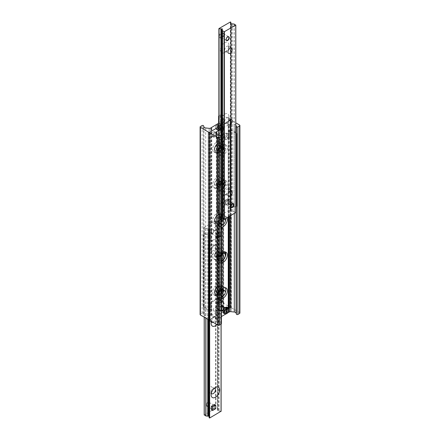 <?xml version="1.0" encoding="UTF-8"?>
<svg xmlns="http://www.w3.org/2000/svg" width="440" height="440" viewBox="0 0 440 440"><rect width="100%" height="100%" fill="white"/><g stroke="black" fill="none" stroke-linecap="round" stroke-linejoin="round"><path stroke-width="0.33" stroke-dasharray="2.2 1.65" d="M219.225 308.875A2.189 1.265 -60 0 1 220.181 306.669A2.189 1.265 -60 0 1 221.87 306.086A2.189 1.265 -60 0 1 221.87 308.611A2.189 1.265 -60 0 1 219.681 309.875A2.189 1.265 -60 0 1 219.225 308.875A2.189 1.265 -60 0 1 220.181 306.669A2.189 1.265 -60 0 1 221.87 306.086A2.189 1.265 -60 0 1 221.87 308.611A2.189 1.265 -60 0 1 219.681 309.875A2.189 1.265 -60 0 1 219.225 308.875M216.134 307.087A2.189 1.265 120 0 0 216.585 308.088A2.189 1.265 120 0 0 218.774 306.823A2.189 1.265 120 0 0 218.774 304.298A2.189 1.265 120 0 0 217.085 304.887A2.189 1.265 120 0 0 216.134 307.087M223.867 136.488A2.189 1.265 -60 0 1 224.823 134.283A2.189 1.265 -60 0 1 226.507 133.7A2.189 1.265 -60 0 1 226.507 136.224A2.189 1.265 -60 0 1 224.323 137.489A2.189 1.265 -60 0 1 223.867 136.488A2.189 1.265 -60 0 1 224.823 134.283A2.189 1.265 -60 0 1 226.507 133.7A2.189 1.265 -60 0 1 226.507 136.224A2.189 1.265 -60 0 1 224.323 137.489A2.189 1.265 -60 0 1 223.867 136.488M220.776 134.701A2.189 1.265 120 0 0 221.227 135.702A2.189 1.265 120 0 0 223.416 134.437A2.189 1.265 120 0 0 223.416 131.912A2.189 1.265 120 0 0 221.727 132.495A2.189 1.265 120 0 0 220.776 134.701M219.016 130.801A1.892 1.095 120 0 0 218.625 129.932A1.892 1.095 120 0 0 216.733 131.026A1.892 1.095 120 0 0 216.733 133.21A1.892 1.095 120 0 0 218.191 132.704A1.892 1.095 120 0 0 219.016 130.801M222.112 132.589A1.892 1.095 -60 0 1 221.287 134.492A1.892 1.095 -60 0 1 219.83 134.998A1.892 1.095 -60 0 1 219.434 134.134A1.892 1.095 -60 0 1 220.264 132.226A1.892 1.095 -60 0 1 221.722 131.72A1.892 1.095 -60 0 1 222.112 132.589M223.657 307.654A1.892 1.095 120 0 0 223.267 306.79A1.892 1.095 120 0 0 221.375 307.879A1.892 1.095 120 0 0 221.375 310.068A1.892 1.095 120 0 0 222.833 309.557A1.892 1.095 120 0 0 223.657 307.654M226.754 309.441A1.892 1.095 -60 0 1 225.929 311.344A1.892 1.095 -60 0 1 224.472 311.85A1.892 1.095 -60 0 1 224.076 310.986A1.892 1.095 -60 0 1 224.901 309.084A1.892 1.095 -60 0 1 226.358 308.572A1.892 1.095 -60 0 1 226.754 309.441M217.294 151.894A6.017 3.476 120 0 0 218.537 154.649A6.017 3.476 120 0 0 224.554 151.173A6.017 3.476 120 0 0 224.554 144.227A6.017 3.476 120 0 0 219.918 145.838A6.017 3.476 120 0 0 217.294 151.894M223.52 148.297A2.789 1.612 120 0 0 222.943 147.021A2.789 1.612 120 0 0 220.154 148.632A2.789 1.612 120 0 0 220.154 151.855A2.789 1.612 120 0 0 222.305 151.107A2.789 1.612 120 0 0 223.52 148.297M218.84 152.785A6.017 3.476 -60 0 1 221.469 146.735A6.017 3.476 -60 0 1 226.1 145.118A6.017 3.476 -60 0 1 226.105 152.07A6.017 3.476 -60 0 1 220.088 155.54A6.017 3.476 -60 0 1 218.84 152.785M221.975 147.406A2.789 1.612 120 0 0 221.397 146.13A2.789 1.612 120 0 0 218.603 147.741A2.789 1.612 120 0 0 218.603 150.959A2.789 1.612 120 0 0 220.754 150.211A2.789 1.612 120 0 0 221.975 147.406M217.294 187.622A6.017 3.476 120 0 0 218.537 190.377A6.017 3.476 120 0 0 224.554 186.901A6.017 3.476 120 0 0 224.554 179.955A6.017 3.476 120 0 0 219.918 181.566A6.017 3.476 120 0 0 217.294 187.622M223.52 184.024A2.789 1.612 120 0 0 222.943 182.749A2.789 1.612 120 0 0 220.154 184.36A2.789 1.612 120 0 0 220.154 187.583A2.789 1.612 120 0 0 222.305 186.835A2.789 1.612 120 0 0 223.52 184.024M218.84 188.513A6.017 3.476 -60 0 1 221.469 182.463A6.017 3.476 -60 0 1 226.1 180.846A6.017 3.476 -60 0 1 226.105 187.798A6.017 3.476 -60 0 1 220.088 191.268A6.017 3.476 -60 0 1 218.84 188.513M221.975 183.134A2.789 1.612 120 0 0 221.397 181.858A2.789 1.612 120 0 0 218.603 183.469A2.789 1.612 120 0 0 218.603 186.687A2.789 1.612 120 0 0 220.754 185.939A2.789 1.612 120 0 0 221.975 183.134M225.803 218.438A6.017 3.476 120 0 0 224.554 215.683A6.017 3.476 120 0 0 219.918 217.294A6.017 3.476 120 0 0 217.294 223.35A6.017 3.476 120 0 0 218.537 226.105A6.017 3.476 120 0 0 221.392 225.891M223.471 224.164A6.017 3.476 120 0 0 225.341 220.924M223.52 219.753A2.789 1.612 120 0 0 222.943 218.477A2.789 1.612 120 0 0 220.154 220.088A2.789 1.612 120 0 0 220.154 223.311A2.789 1.612 120 0 0 222.305 222.563A2.789 1.612 120 0 0 223.52 219.753M221.392 227.271A6.017 3.476 -60 0 1 220.088 226.996A6.017 3.476 -60 0 1 218.84 224.24A6.017 3.476 -60 0 1 221.392 218.268M222.206 217.492A6.017 3.476 -60 0 1 226.1 216.573A6.017 3.476 -60 0 1 227.056 217.712M221.975 218.862A2.789 1.612 120 0 0 221.397 217.586A2.789 1.612 120 0 0 218.603 219.197A2.789 1.612 120 0 0 218.603 222.415A2.789 1.612 120 0 0 220.754 221.667A2.789 1.612 120 0 0 221.975 218.862M225.225 252.032A6.017 3.476 120 0 0 224.554 251.411A6.017 3.476 120 0 0 219.918 253.022A6.017 3.476 120 0 0 217.294 259.078A6.017 3.476 120 0 0 218.537 261.833A6.017 3.476 120 0 0 221.392 261.619M223.135 260.26A6.017 3.476 120 0 0 225.495 256.179M223.52 255.481A2.789 1.612 120 0 0 222.943 254.205A2.789 1.612 120 0 0 220.154 255.816A2.789 1.612 120 0 0 220.154 259.039A2.789 1.612 120 0 0 222.305 258.291A2.789 1.612 120 0 0 223.52 255.481M221.392 262.999A6.017 3.476 -60 0 1 220.088 262.724A6.017 3.476 -60 0 1 218.84 259.969A6.017 3.476 -60 0 1 221.392 253.996M221.975 254.59A2.789 1.612 120 0 0 221.397 253.314A2.789 1.612 120 0 0 218.603 254.925A2.789 1.612 120 0 0 218.603 258.143A2.789 1.612 120 0 0 220.754 257.395A2.789 1.612 120 0 0 221.975 254.59M225.225 287.76A6.017 3.476 120 0 0 224.554 287.139A6.017 3.476 120 0 0 219.918 288.75A6.017 3.476 120 0 0 217.294 294.805A6.017 3.476 120 0 0 218.537 297.561A6.017 3.476 120 0 0 221.392 297.347M223.471 295.62A6.017 3.476 120 0 0 225.341 292.38M223.52 291.209A2.789 1.612 120 0 0 222.943 289.933A2.789 1.612 120 0 0 220.154 291.544A2.789 1.612 120 0 0 220.154 294.767A2.789 1.612 120 0 0 222.305 294.019A2.789 1.612 120 0 0 223.52 291.209M221.392 298.727A6.017 3.476 -60 0 1 220.088 298.452A6.017 3.476 -60 0 1 218.84 295.697A6.017 3.476 -60 0 1 221.392 289.724M221.975 290.318A2.789 1.612 120 0 0 221.397 289.041A2.789 1.612 120 0 0 218.603 290.653A2.789 1.612 120 0 0 218.603 293.87A2.789 1.612 120 0 0 220.754 293.123A2.789 1.612 120 0 0 221.975 290.318M218.889 115.868L220.539 114.917A1.095 0.632 180 0 1 222.09 114.917L230.054 119.515A1.095 0.632 180 0 1 230.379 119.961A1.095 0.632 180 0 1 230.054 120.406L218.889 126.852L230.054 120.406A1.095 0.632 180 0 1 231.605 120.406L235.807 122.837M239.888 313.027A1.095 0.632 0 0 0 239.569 312.582L231.605 307.978A1.095 0.632 0 0 0 230.054 307.978L209.946 319.594A1.095 0.632 0 0 0 209.622 320.04M235.807 125.065A2.189 1.265 0 0 0 234.295 124.46L230.83 124.108A1.639 0.946 0 0 0 229.389 124.366L218.889 130.427M221.392 323.757A0.875 0.506 0 0 0 220.671 323.263L218.73 323.065A2.189 1.265 180 0 1 216.959 322.036L216.348 320.04A1.639 0.946 180 0 1 216.321 319.875A1.639 0.946 180 0 1 216.805 319.204L221.392 316.553M225.731 314.05L226.341 313.698M226.99 313.324L227.777 312.868M220.776 300.834A2.189 1.265 120 0 0 220.319 299.833A2.189 1.265 120 0 0 218.13 301.098A2.189 1.265 120 0 0 218.13 303.622A2.189 1.265 120 0 0 219.819 303.039A2.189 1.265 120 0 0 220.776 300.834M223.867 302.621A2.189 1.265 -60 0 1 222.915 304.821A2.189 1.265 -60 0 1 221.227 305.409A2.189 1.265 -60 0 1 221.227 302.885A2.189 1.265 -60 0 1 223.416 301.62A2.189 1.265 -60 0 1 223.867 302.621M216.134 133.804A2.189 1.265 120 0 0 215.677 132.803A2.189 1.265 120 0 0 213.494 134.068A2.189 1.265 120 0 0 213.494 136.593A2.189 1.265 120 0 0 215.177 136.01A2.189 1.265 120 0 0 216.134 133.804M219.225 135.592A2.189 1.265 -60 0 1 218.273 137.797A2.189 1.265 -60 0 1 216.585 138.38A2.189 1.265 -60 0 1 216.585 135.856A2.189 1.265 -60 0 1 218.774 134.591A2.189 1.265 -60 0 1 219.225 135.592M220.985 129.668A1.892 1.095 -60 0 1 221.81 127.76A1.892 1.095 -60 0 1 223.267 127.254A1.892 1.095 -60 0 1 223.267 129.437A1.892 1.095 -60 0 1 221.375 130.532A1.892 1.095 -60 0 1 220.985 129.668M217.888 127.881A1.892 1.095 120 0 0 218.279 128.744A1.892 1.095 120 0 0 219.736 128.238A1.892 1.095 120 0 0 220.566 126.335A1.892 1.095 120 0 0 220.171 125.472A1.892 1.095 120 0 0 218.713 125.978A1.892 1.095 120 0 0 217.888 127.881M216.343 311.877A1.892 1.095 -60 0 1 217.168 309.975A1.892 1.095 -60 0 1 218.625 309.469A1.892 1.095 -60 0 1 218.625 311.652A1.892 1.095 -60 0 1 216.733 312.747A1.892 1.095 -60 0 1 216.343 311.877M213.246 310.09A1.892 1.095 120 0 0 213.642 310.959A1.892 1.095 120 0 0 215.1 310.453A1.892 1.095 120 0 0 215.924 308.55A1.892 1.095 120 0 0 215.529 307.681A1.892 1.095 120 0 0 214.071 308.187A1.892 1.095 120 0 0 213.246 310.09M222.706 145.195A6.017 3.476 -60 0 1 220.083 151.25A6.017 3.476 -60 0 1 215.446 152.862A6.017 3.476 -60 0 1 215.446 145.915A6.017 3.476 -60 0 1 221.463 142.439A6.017 3.476 -60 0 1 222.706 145.195M216.48 148.791A2.789 1.612 -60 0 1 217.696 145.981A2.789 1.612 -60 0 1 219.846 145.233A2.789 1.612 -60 0 1 219.846 148.456A2.789 1.612 -60 0 1 217.058 150.068A2.789 1.612 -60 0 1 216.48 148.791M221.161 144.304A6.017 3.476 120 0 0 219.912 141.548A6.017 3.476 120 0 0 213.895 145.019A6.017 3.476 120 0 0 213.901 151.971A6.017 3.476 120 0 0 218.532 150.354A6.017 3.476 120 0 0 221.161 144.304M218.026 149.683A2.789 1.612 -60 0 1 219.247 146.878A2.789 1.612 -60 0 1 221.397 146.13A2.789 1.612 -60 0 1 221.397 149.347A2.789 1.612 -60 0 1 218.603 150.959A2.789 1.612 -60 0 1 218.026 149.683M222.706 180.923A6.017 3.476 -60 0 1 220.083 186.978A6.017 3.476 -60 0 1 215.446 188.59A6.017 3.476 -60 0 1 215.446 181.643A6.017 3.476 -60 0 1 221.463 178.167A6.017 3.476 -60 0 1 222.706 180.923M216.48 184.52A2.789 1.612 -60 0 1 217.696 181.709A2.789 1.612 -60 0 1 219.846 180.961A2.789 1.612 -60 0 1 219.846 184.184A2.789 1.612 -60 0 1 217.058 185.796A2.789 1.612 -60 0 1 216.48 184.52M221.161 180.031A6.017 3.476 120 0 0 219.912 177.276A6.017 3.476 120 0 0 213.895 180.747A6.017 3.476 120 0 0 213.901 187.698A6.017 3.476 120 0 0 218.532 186.082A6.017 3.476 120 0 0 221.161 180.031M218.026 185.411A2.789 1.612 -60 0 1 219.247 182.606A2.789 1.612 -60 0 1 221.397 181.858A2.789 1.612 -60 0 1 221.397 185.075A2.789 1.612 -60 0 1 218.603 186.687A2.789 1.612 -60 0 1 218.026 185.411M222.706 216.651A6.017 3.476 -60 0 1 220.083 222.706A6.017 3.476 -60 0 1 215.446 224.318A6.017 3.476 -60 0 1 215.446 217.371A6.017 3.476 -60 0 1 221.463 213.895A6.017 3.476 -60 0 1 222.706 216.651M216.48 220.248A2.789 1.612 -60 0 1 217.696 217.437A2.789 1.612 -60 0 1 219.846 216.689A2.789 1.612 -60 0 1 219.846 219.912A2.789 1.612 -60 0 1 217.058 221.524A2.789 1.612 -60 0 1 216.48 220.248M221.161 215.76A6.017 3.476 120 0 0 219.912 213.004A6.017 3.476 120 0 0 213.895 216.475A6.017 3.476 120 0 0 213.901 223.427A6.017 3.476 120 0 0 218.532 221.81A6.017 3.476 120 0 0 221.161 215.76M218.026 221.139A2.789 1.612 -60 0 1 219.247 218.334A2.789 1.612 -60 0 1 221.397 217.586A2.789 1.612 -60 0 1 221.397 220.803A2.789 1.612 -60 0 1 218.603 222.415A2.789 1.612 -60 0 1 218.026 221.139M222.706 252.379A6.017 3.476 -60 0 1 220.083 258.434A6.017 3.476 -60 0 1 215.446 260.046A6.017 3.476 -60 0 1 215.446 253.099A6.017 3.476 -60 0 1 221.463 249.623A6.017 3.476 -60 0 1 222.706 252.379M216.48 255.976A2.789 1.612 -60 0 1 217.696 253.165A2.789 1.612 -60 0 1 219.846 252.417A2.789 1.612 -60 0 1 219.846 255.64A2.789 1.612 -60 0 1 217.058 257.252A2.789 1.612 -60 0 1 216.48 255.976M221.161 251.488A6.017 3.476 120 0 0 219.912 248.732A6.017 3.476 120 0 0 213.895 252.203A6.017 3.476 120 0 0 213.901 259.155A6.017 3.476 120 0 0 218.532 257.538A6.017 3.476 120 0 0 221.161 251.488M218.026 256.867A2.789 1.612 -60 0 1 219.247 254.062A2.789 1.612 -60 0 1 221.397 253.314A2.789 1.612 -60 0 1 221.397 256.531A2.789 1.612 -60 0 1 218.603 258.143A2.789 1.612 -60 0 1 218.026 256.867M222.706 288.107A6.017 3.476 -60 0 1 220.083 294.162A6.017 3.476 -60 0 1 215.446 295.774A6.017 3.476 -60 0 1 215.446 288.827A6.017 3.476 -60 0 1 221.463 285.351A6.017 3.476 -60 0 1 222.706 288.107M216.48 291.704A2.789 1.612 -60 0 1 217.696 288.893A2.789 1.612 -60 0 1 219.846 288.145A2.789 1.612 -60 0 1 219.846 291.368A2.789 1.612 -60 0 1 217.058 292.98A2.789 1.612 -60 0 1 216.48 291.704M221.161 287.216A6.017 3.476 120 0 0 219.912 284.46A6.017 3.476 120 0 0 213.895 287.93A6.017 3.476 120 0 0 213.901 294.882A6.017 3.476 120 0 0 218.532 293.266A6.017 3.476 120 0 0 221.161 287.216M218.026 292.595A2.789 1.612 -60 0 1 219.247 289.79A2.789 1.612 -60 0 1 221.397 289.041A2.789 1.612 -60 0 1 221.397 292.259A2.789 1.612 -60 0 1 218.603 293.87A2.789 1.612 -60 0 1 218.026 292.595M209.622 319.721A1.095 0.632 0 0 0 209.946 319.594L230.054 307.978A1.095 0.632 0 0 0 230.379 307.533A1.095 0.632 0 0 0 230.054 307.087L222.09 302.489A1.095 0.632 0 0 0 220.539 302.489L218.862 303.457A0.875 0.506 0 0 0 218.609 303.815A0.875 0.506 0 0 0 219.329 304.31L221.271 304.507A2.189 1.265 180 0 1 223.042 305.536L223.652 307.533A1.639 0.946 180 0 1 223.68 307.698A1.639 0.946 180 0 1 223.196 308.368L210.612 315.634A1.639 0.946 180 0 1 209.171 315.893L205.706 315.541A2.189 1.265 180 0 1 203.929 314.518L203.588 313.401A0.875 0.506 0 0 0 202.989 313.005A0.875 0.506 0 0 0 202.109 313.132L200.431 314.1A1.095 0.632 0 0 0 200.112 314.545M218.873 123.288A3.399 1.964 -60 0 1 219.566 123.387L218.889 123.272L223.196 120.797A1.639 0.946 0 0 0 223.68 120.126A1.639 0.946 0 0 0 223.652 119.961L223.042 117.964A2.189 1.265 0 0 0 221.271 116.936L219.329 116.738A0.875 0.506 180 0 1 218.889 116.617M211.134 394.829L211.134 392.37A3.009 1.738 120 0 0 211.321 393.272M214.137 388.399A3.009 1.738 120 0 0 213.257 388.685A3.009 1.738 120 0 0 211.134 392.37M207.845 390.473A3.009 1.738 120 0 0 208.466 391.853A3.009 1.738 120 0 0 211.475 390.115A3.009 1.738 120 0 0 211.475 386.639A3.009 1.738 120 0 0 209.16 387.448A3.009 1.738 120 0 0 207.845 390.473M211.442 321.349A6.017 3.476 -60 0 1 215.386 316.002A6.017 3.476 -60 0 1 219.566 317.565A6.017 3.476 -60 0 1 216.981 324.55M211.134 323.373L211.134 320.914A3.009 1.738 120 0 0 211.321 321.816M213.026 322.262A3.009 1.738 120 0 0 215.177 319.644A3.009 1.738 120 0 0 214.764 317.081A3.009 1.738 120 0 0 213.257 317.229A3.009 1.738 120 0 0 211.134 320.914M207.845 319.017A3.009 1.738 120 0 0 208.466 320.397A3.009 1.738 120 0 0 211.475 318.659A3.009 1.738 120 0 0 211.475 315.183A3.009 1.738 120 0 0 209.16 315.992A3.009 1.738 120 0 0 207.845 319.017M211.134 251.917A6.017 3.476 -60 0 1 215.386 244.547A6.017 3.476 -60 0 1 219.643 247.005A6.017 3.476 -60 0 1 215.386 254.37A6.017 3.476 -60 0 1 211.134 251.917L211.134 249.458A3.009 1.738 120 0 0 211.756 250.839A3.009 1.738 120 0 0 214.764 249.101A3.009 1.738 120 0 0 214.764 245.625A3.009 1.738 120 0 0 213.257 245.773A3.009 1.738 120 0 0 211.134 249.458M207.845 247.561A3.009 1.738 120 0 0 208.466 248.941A3.009 1.738 120 0 0 211.475 247.203A3.009 1.738 120 0 0 211.475 243.727A3.009 1.738 120 0 0 209.16 244.536A3.009 1.738 120 0 0 207.845 247.561M219.263 233.822A2.189 1.265 -60 0 1 218.312 236.022A2.189 1.265 -60 0 1 216.623 236.61A2.189 1.265 -60 0 1 216.623 234.086A2.189 1.265 -60 0 1 218.812 232.821A2.189 1.265 -60 0 1 219.263 233.822M213.851 230.698A2.189 1.265 120 0 0 213.395 229.697A2.189 1.265 120 0 0 211.712 230.28A2.189 1.265 120 0 0 210.755 232.485A2.189 1.265 120 0 0 211.211 233.486A2.189 1.265 120 0 0 212.894 232.898A2.189 1.265 120 0 0 213.851 230.698M208.681 402.127L214.093 405.251A2.189 1.265 -60 0 1 214.544 406.252A2.189 1.265 -60 0 1 213.593 408.458A2.189 1.265 -60 0 1 211.904 409.041L206.492 405.917A2.189 1.265 120 0 0 208.175 405.328A2.189 1.265 120 0 0 209.132 403.128A2.189 1.265 120 0 0 208.681 402.127A2.189 1.265 120 0 0 206.993 402.716A2.189 1.265 120 0 0 206.036 404.916A2.189 1.265 120 0 0 206.492 405.917M221.045 411.257L219.093 411.037A0.764 0.44 0 0 0 218.482 411.125A0.544 0.314 180 0 1 217.718 410.68A0.764 0.44 0 0 0 217.882 410.405A0.764 0.44 0 0 0 217.872 410.327L217.487 409.2L215.628 408.309L204.259 414.876L204.259 227.304L215.628 220.737L217.487 221.628L217.872 222.756A0.764 0.44 180 0 1 217.882 222.833A0.764 0.44 180 0 1 217.718 223.108A0.544 0.314 0 0 0 218.482 223.553A0.764 0.44 180 0 1 219.093 223.465L221.045 223.861L209.671 230.428L209.303 230.362L208.978 229.301A0.764 0.44 180 0 1 208.967 229.224A0.764 0.44 180 0 1 209.132 228.948A0.544 0.314 0 0 0 208.368 228.509A0.764 0.44 180 0 1 207.757 228.597L205.805 228.377L204.259 227.304M208.967 416.048A0.544 0.314 180 0 1 209.132 416.521A0.764 0.44 0 0 0 208.978 416.719M220.413 50.05A6.017 3.476 120 0 0 224.67 52.509A6.017 3.476 120 0 0 228.921 45.139A6.017 3.476 120 0 0 224.67 42.686A6.017 3.476 120 0 0 220.413 50.05M224.67 50.05A3.009 1.738 -60 0 1 225.984 47.025A3.009 1.738 -60 0 1 228.299 46.217A3.009 1.738 -60 0 1 228.921 47.597A3.009 1.738 -60 0 1 226.798 51.282A3.009 1.738 -60 0 1 225.291 51.431A3.009 1.738 -60 0 1 224.67 50.05M220.413 121.506A6.017 3.476 120 0 0 224.67 123.965A6.017 3.476 120 0 0 228.921 116.595A6.017 3.476 120 0 0 224.67 114.142A6.017 3.476 120 0 0 220.413 121.506M224.67 121.506A3.009 1.738 -60 0 1 225.984 118.481A3.009 1.738 -60 0 1 228.299 117.672A3.009 1.738 -60 0 1 228.921 119.053A3.009 1.738 -60 0 1 226.798 122.738A3.009 1.738 -60 0 1 225.291 122.887A3.009 1.738 -60 0 1 224.67 121.506M220.413 192.962A6.017 3.476 120 0 0 224.67 195.421A6.017 3.476 120 0 0 228.921 188.051A6.017 3.476 120 0 0 224.67 185.597A6.017 3.476 120 0 0 220.413 192.962M224.67 192.962A3.009 1.738 -60 0 1 225.984 189.937A3.009 1.738 -60 0 1 228.299 189.129A3.009 1.738 -60 0 1 228.921 190.509A3.009 1.738 -60 0 1 226.798 194.194A3.009 1.738 -60 0 1 225.291 194.343A3.009 1.738 -60 0 1 224.67 192.962M228.547 201.669A2.189 1.265 120 0 0 228.096 200.668A2.189 1.265 120 0 0 225.907 201.927A2.189 1.265 120 0 0 225.907 204.457A2.189 1.265 120 0 0 227.59 203.869A2.189 1.265 120 0 0 228.547 201.669M223.828 34.683A2.189 1.265 120 0 0 223.377 33.682A2.189 1.265 120 0 0 221.188 34.947A2.189 1.265 120 0 0 221.188 37.471A2.189 1.265 120 0 0 222.877 36.883A2.189 1.265 120 0 0 223.828 34.683M235.741 24.948L235.741 212.52L234.196 211.624L232.243 211.404A0.764 0.44 0 0 0 231.632 211.492A0.544 0.314 180 0 1 230.868 211.052A0.764 0.44 0 0 0 231.033 210.777A0.764 0.44 0 0 0 231.022 210.7L230.698 209.638L230.329 209.572L218.955 216.139L220.907 216.535A0.764 0.44 0 0 0 221.392 216.497M222.118 216.42A0.544 0.314 180 0 1 222.282 216.893A0.764 0.44 0 0 0 222.129 217.091M211.299 308.495L210.678 309.568L210.062 309.21L210.678 308.138L211.299 308.495L211.299 303.848A1.639 0.946 -60 0 1 212.46 301.84L220.193 297.374A1.639 0.946 -60 0 1 221.012 297.291A1.639 0.946 -60 0 1 221.353 298.045L221.353 302.687L222.228 302.132L222.228 227.992L220.737 229.625L221.353 229.983L221.975 228.91L221.353 228.553M220.737 302.33L221.353 302.687L220.737 302.33L220.737 297.688A1.639 0.946 120 0 0 220.396 296.934A1.639 0.946 120 0 0 219.577 297.017L211.838 301.483A1.639 0.946 120 0 0 210.678 303.49L210.678 308.138M204.529 307.131L203.913 307.489L203.291 306.416L203.913 306.059L204.529 307.131L208.94 309.678L210.062 309.21M210.062 235.07L210.678 235.428L210.062 235.07L208.94 235.543L208.94 309.678M203.913 306.059L203.913 233.354L208.318 235.901A1.095 0.632 0 0 0 209.869 235.901L210.678 235.428L211.299 235.785L210.678 235.428L210.678 240.075A1.639 0.946 120 0 0 211.019 240.829A1.639 0.946 120 0 0 211.838 240.746L219.577 236.28A1.639 0.946 120 0 0 220.737 234.267L220.737 229.625M221.353 302.687L221.975 303.045L221.353 302.687M217.14 225.715L218.378 225L217.14 225.715L217.14 298.425L217.756 298.067L218.378 299.139L217.756 299.497L222.228 302.132M218.378 299.139L222.783 301.68A1.095 0.632 180 0 1 223.108 302.132A1.095 0.632 180 0 1 222.783 302.577L221.975 303.045M221.353 229.983L221.353 234.625A1.639 0.946 -60 0 1 220.193 236.638L212.46 241.104A1.639 0.946 -60 0 1 211.64 241.181A1.639 0.946 -60 0 1 211.299 240.433L211.299 235.785M221.975 228.91L222.783 228.443A1.095 0.632 0 0 0 223.108 227.992A1.095 0.632 0 0 0 222.783 227.546L218.378 225M217.756 298.067L217.756 225.357L222.228 227.992M217.756 299.497L217.14 298.425M204.529 232.997L203.291 233.712L204.529 232.997L208.94 235.543M203.291 306.416L203.291 233.712M210.678 309.568L209.869 310.035A1.095 0.632 180 0 1 208.318 310.035L203.913 307.489M221.392 140.013L217.833 137.962L218.647 137.313L218.026 136.956L219.263 137.671L218.647 137.313L218.647 141.955A1.639 0.946 120 0 0 218.988 142.709A1.639 0.946 120 0 0 219.808 142.626L227.541 138.16A1.639 0.946 120 0 0 228.701 136.153L228.701 131.505L229.323 131.863L229.939 130.79L231.061 130.322L231.061 204.457L229.939 204.93L229.323 204.573L229.939 204.93M229.323 131.863L229.323 136.51A1.639 0.946 -60 0 1 228.162 138.518L220.424 142.984A1.639 0.946 -60 0 1 219.604 143.066A1.639 0.946 -60 0 1 219.263 142.312L219.263 137.671M218.647 211.448L218.026 211.09L218.647 210.018L219.263 210.375L217.773 212.009L217.773 137.869M219.263 210.375L219.263 205.733A1.639 0.946 -60 0 1 220.424 203.72L228.162 199.254A1.639 0.946 -60 0 1 228.982 199.172A1.639 0.946 -60 0 1 229.323 199.925L229.323 204.573L228.701 204.215L229.323 204.573L230.131 204.1A1.095 0.632 180 0 1 231.682 204.1L236.088 206.646L236.709 206.288M229.939 130.79L229.323 130.433L228.701 131.505M235.807 132.677L235.472 132.869L231.061 130.322M235.807 132.347L231.682 129.965A1.095 0.632 0 0 0 230.131 129.965L229.323 130.433M228.701 204.215L228.701 199.568A1.639 0.946 120 0 0 228.36 198.82A1.639 0.946 120 0 0 227.541 198.897L219.808 203.363A1.639 0.946 120 0 0 218.647 205.376L218.647 210.018M235.807 206.811L236.088 206.646M235.472 207.004L231.061 204.457M235.472 132.869L235.807 133.447M221.623 215.001L222.86 214.286M222.244 214.643L217.773 212.009M221.392 214.863L217.217 212.454A1.095 0.632 180 0 1 216.893 212.009A1.095 0.632 180 0 1 217.217 211.558L218.026 211.09M218.026 136.956L217.217 137.423A1.095 0.632 0 0 0 216.893 137.869A1.095 0.632 0 0 0 217.217 138.32L221.392 140.729M223.482 136.708A2.734 1.579 -60 0 1 224.675 133.958A2.734 1.579 -60 0 1 226.782 133.227A2.734 1.579 -60 0 1 226.782 136.383A2.734 1.579 -60 0 1 224.048 137.962A2.734 1.579 -60 0 1 223.482 136.708M224.642 137.379A2.734 1.579 -60 0 1 225.836 134.629A2.734 1.579 -60 0 1 227.942 133.892A2.734 1.579 -60 0 1 227.942 137.055A2.734 1.579 -60 0 1 225.209 138.633A2.734 1.579 -60 0 1 224.642 137.379M220.93 134.788A2.189 1.265 -60 0 1 221.881 132.589A2.189 1.265 -60 0 1 223.57 132A2.189 1.265 -60 0 1 223.57 134.525A2.189 1.265 -60 0 1 221.381 135.79A2.189 1.265 -60 0 1 220.93 134.788M212.889 136.752A2.734 1.579 120 0 0 213.219 137.066A2.734 1.579 120 0 0 215.952 135.487A2.734 1.579 120 0 0 215.952 132.33A2.734 1.579 120 0 0 213.428 133.584A2.734 1.579 120 0 0 212.889 136.752M213.23 136.34A2.189 1.265 120 0 0 213.494 136.593A2.189 1.265 120 0 0 215.677 135.333A2.189 1.265 120 0 0 215.677 132.803A2.189 1.265 120 0 0 213.659 133.804A2.189 1.265 120 0 0 213.23 136.34M211.728 136.081A2.734 1.579 120 0 0 212.058 136.4A2.734 1.579 120 0 0 214.792 134.822A2.734 1.579 120 0 0 214.792 131.659A2.734 1.579 120 0 0 212.267 132.913A2.734 1.579 120 0 0 211.728 136.081M216.167 138.039A2.189 1.265 120 0 0 216.431 138.292A2.189 1.265 120 0 0 218.62 137.027A2.189 1.265 120 0 0 218.62 134.503A2.189 1.265 120 0 0 216.596 135.504A2.189 1.265 120 0 0 216.167 138.039M222.139 305.613A2.734 1.579 -60 0 1 222.139 308.77A2.734 1.579 -60 0 1 219.406 310.349A2.734 1.579 -60 0 1 218.84 309.095A2.734 1.579 -60 0 1 221.392 305.509M221.392 311.108A2.734 1.579 -60 0 1 220.566 311.02A2.734 1.579 -60 0 1 220 309.766A2.734 1.579 -60 0 1 221.392 306.818M216.288 307.175A2.189 1.265 -60 0 1 217.245 304.975A2.189 1.265 -60 0 1 218.928 304.387A2.189 1.265 -60 0 1 218.928 306.916A2.189 1.265 -60 0 1 216.739 308.176A2.189 1.265 -60 0 1 216.288 307.175M217.52 303.76A2.734 1.579 120 0 0 217.861 304.095A2.734 1.579 120 0 0 220.594 302.517A2.734 1.579 120 0 0 220.594 299.36A2.734 1.579 120 0 0 218.075 300.597A2.734 1.579 120 0 0 217.52 303.76M217.861 303.353A2.189 1.265 120 0 0 218.13 303.622A2.189 1.265 120 0 0 220.319 302.357A2.189 1.265 120 0 0 220.319 299.833A2.189 1.265 120 0 0 218.306 300.823A2.189 1.265 120 0 0 217.861 303.353M216.359 303.089A2.734 1.579 120 0 0 216.7 303.424A2.734 1.579 120 0 0 219.434 301.846A2.734 1.579 120 0 0 219.434 298.689A2.734 1.579 120 0 0 216.915 299.926A2.734 1.579 120 0 0 216.359 303.089M220.798 305.052A2.189 1.265 120 0 0 221.073 305.322A2.189 1.265 120 0 0 223.262 304.057A2.189 1.265 120 0 0 223.262 301.532A2.189 1.265 120 0 0 221.249 302.517A2.189 1.265 120 0 0 220.798 305.052M228.514 36.713A2.134 1.232 120 0 0 228.454 36.674A2.134 1.232 120 0 0 226.809 37.246A2.134 1.232 120 0 0 225.88 39.397A2.134 1.232 120 0 0 226.32 40.37A2.134 1.232 120 0 0 226.38 40.403M227.469 40.216A2.134 1.232 120 0 0 228.894 37.746M226.237 38.962A1.914 1.105 -60 0 1 227.189 37.306M220.776 36.449A2.134 1.232 120 0 0 221.216 37.422A2.134 1.232 120 0 0 223.35 36.19A2.134 1.232 120 0 0 223.35 33.732A2.134 1.232 120 0 0 221.705 34.298A2.134 1.232 120 0 0 220.776 36.449M223.828 32.896L220.737 34.683L220.737 38.258L223.828 36.471L223.828 32.896L222.668 32.225L219.577 34.012L219.577 37.587L222.668 35.8L222.668 32.225M220.737 38.258L219.577 37.587M220.737 34.683L219.577 34.012M223.828 36.471L222.668 35.8M233.228 203.698A2.134 1.232 120 0 0 233.173 203.66A2.134 1.232 120 0 0 231.528 204.232A2.134 1.232 120 0 0 230.599 206.377A2.134 1.232 120 0 0 231.039 207.356A2.134 1.232 120 0 0 231.099 207.389M232.183 207.202A2.134 1.232 120 0 0 233.613 204.732M230.951 205.948A1.914 1.105 -60 0 1 231.907 204.292M225.495 203.429A2.134 1.232 120 0 0 225.935 204.407A2.134 1.232 120 0 0 228.069 203.176A2.134 1.232 120 0 0 228.069 200.712A2.134 1.232 120 0 0 226.424 201.284A2.134 1.232 120 0 0 225.495 203.429M228.547 199.881L225.456 201.669L225.456 205.238L228.547 203.456L228.547 199.881L227.387 199.21L224.296 200.998L224.296 204.573L227.387 202.785L227.387 199.21M225.456 205.238L224.296 204.573M225.456 201.669L224.296 200.998M228.547 203.456L227.387 202.785M211.107 232.623A2.134 1.232 -60 0 1 212.614 230.027A2.134 1.232 -60 0 1 213.681 229.922A2.134 1.232 -60 0 1 213.681 232.386A2.134 1.232 -60 0 1 211.547 233.618A2.134 1.232 -60 0 1 211.107 232.639A2.134 1.232 -60 0 1 211.107 232.623M211.107 232.447A1.914 1.105 120 0 0 211.107 232.458A1.914 1.105 120 0 0 212.46 233.244A1.914 1.105 120 0 0 213.813 230.896A1.914 1.105 120 0 0 212.46 230.115A1.914 1.105 120 0 0 211.107 232.447L211.107 232.639M216.211 235.571A2.134 1.232 -60 0 1 217.146 233.431A2.134 1.232 -60 0 1 218.785 232.87A2.134 1.232 -60 0 1 218.785 235.334A2.134 1.232 -60 0 1 216.651 236.561A2.134 1.232 -60 0 1 216.211 235.571M219.252 235.631L216.156 237.386L216.183 233.799L219.28 232.045L219.252 235.631L220.413 236.302L217.316 238.056L217.344 234.465L220.44 232.716L220.413 236.302M216.183 233.799L217.344 234.465M216.156 237.386L217.316 238.056M219.28 232.045L220.44 232.716M206.388 405.081A2.134 1.232 -60 0 1 206.388 405.07A2.134 1.232 -60 0 1 207.895 402.457A2.134 1.232 -60 0 1 208.962 402.353A2.134 1.232 -60 0 1 208.962 404.817A2.134 1.232 -60 0 1 206.828 406.049A2.134 1.232 -60 0 1 206.388 405.081L206.388 404.894A1.914 1.105 120 0 0 206.388 404.899A1.914 1.105 120 0 0 207.746 405.669A1.914 1.105 120 0 0 209.094 403.326A1.914 1.105 120 0 0 207.74 402.545A1.914 1.105 120 0 0 206.388 404.894M211.492 408.029A2.134 1.232 -60 0 1 212.421 405.873A2.134 1.232 -60 0 1 214.066 405.3A2.134 1.232 -60 0 1 214.066 407.764A2.134 1.232 -60 0 1 211.931 408.997A2.134 1.232 -60 0 1 211.492 408.029M214.539 404.465L214.555 408.029L211.459 409.833M214.555 408.029L215.716 408.7M225.495 307.995L225.495 313.594L226.204 313.929M226.341 313.115A3.487 2.013 -60 0 1 225.495 313.594M223.867 311.108A2.189 1.265 -60 0 1 224.823 308.902A2.189 1.265 -60 0 1 226.507 308.319A2.189 1.265 -60 0 1 226.507 310.844A2.189 1.265 -60 0 1 224.323 312.109A2.189 1.265 -60 0 1 223.867 311.108M221.392 309.678A2.189 1.265 -60 0 1 222.937 306.999A2.189 1.265 -60 0 1 224.032 306.889A2.189 1.265 -60 0 1 224.032 309.414A2.189 1.265 -60 0 1 221.848 310.679A2.189 1.265 -60 0 1 221.392 309.678L221.392 309.232A1.639 0.946 120 0 0 222.552 309.903A1.639 0.946 120 0 0 223.713 307.89A1.639 0.946 120 0 0 222.552 307.219A1.639 0.946 120 0 0 221.392 309.232M217.327 124.086L218.009 124.449L220.193 128.183L219.241 127.523L217.299 124.201M218.009 124.449A3.487 2.013 120 0 0 217.179 125.406L216.431 125.087L218.411 128.48L219.362 129.145A3.487 2.013 120 0 0 220.193 128.183M218.625 128.684A3.399 1.964 -60 0 1 216.172 129.261A3.399 1.964 -60 0 1 216.497 125.048L216.431 125.087A3.185 1.837 120 0 0 215.826 128.634A3.185 1.837 120 0 0 218.411 128.48M217.179 125.406L219.362 129.145M220.611 125.505A2.189 1.265 120 0 0 220.319 125.213A2.189 1.265 120 0 0 218.13 126.478A2.189 1.265 120 0 0 218.13 129.003A2.189 1.265 120 0 0 220.132 128.029A2.189 1.265 120 0 0 220.611 125.505M223.086 126.934A2.189 1.265 120 0 0 222.794 126.643A2.189 1.265 120 0 0 220.611 127.903A2.189 1.265 120 0 0 220.611 130.433A2.189 1.265 120 0 0 221.7 130.322A2.189 1.265 120 0 0 223.251 127.644A2.189 1.265 120 0 0 223.086 126.934M223.124 127.556A1.639 0.946 -60 0 1 223.251 128.09A1.639 0.946 -60 0 1 222.09 130.097A1.639 0.946 -60 0 1 220.941 129.63A1.639 0.946 -60 0 1 221.733 127.688A1.639 0.946 -60 0 1 223.124 127.556M217.872 258.742A5.197 2.998 -60 0 1 220.143 253.512A5.197 2.998 -60 0 1 224.147 252.12A5.197 2.998 -60 0 1 224.174 252.137A5.197 2.998 -60 0 1 224.125 258.159A5.197 2.998 -60 0 1 218.95 261.124A5.197 2.998 -60 0 1 217.872 258.742M219.615 257.736A2.734 1.579 -60 0 1 220.809 254.986A2.734 1.579 -60 0 1 222.915 254.254A2.734 1.579 -60 0 1 222.915 257.411A2.734 1.579 -60 0 1 220.181 258.99A2.734 1.579 -60 0 1 219.615 257.736M217.294 256.399A2.734 1.579 -60 0 1 218.488 253.644A2.734 1.579 -60 0 1 220.594 252.912A2.734 1.579 -60 0 1 220.594 256.069A2.734 1.579 -60 0 1 217.861 257.648A2.734 1.579 -60 0 1 217.294 256.399M216.579 256.806A3.74 2.162 -60 0 1 218.163 253.099A3.74 2.162 -60 0 1 221.018 251.999A3.74 2.162 -60 0 1 221.095 256.361A3.74 2.162 -60 0 1 217.278 258.473A3.74 2.162 -60 0 1 216.579 256.806M214.654 254.975A2.86 1.65 -60 0 1 217.58 251.196A2.86 1.65 -60 0 1 218.103 254.634A2.86 1.65 -60 0 1 214.869 255.893A2.86 1.65 -60 0 1 214.654 254.975M217.872 187.286A5.197 2.998 -60 0 1 220.143 182.056A5.197 2.998 -60 0 1 224.147 180.664A5.197 2.998 -60 0 1 224.147 186.665A5.197 2.998 -60 0 1 218.95 189.668A5.197 2.998 -60 0 1 217.872 187.286M219.615 186.28A2.734 1.579 -60 0 1 220.809 183.53A2.734 1.579 -60 0 1 222.915 182.798A2.734 1.579 -60 0 1 222.915 185.955A2.734 1.579 -60 0 1 220.181 187.534A2.734 1.579 -60 0 1 219.615 186.28M217.294 184.943A2.734 1.579 -60 0 1 218.488 182.188A2.734 1.579 -60 0 1 220.594 181.456A2.734 1.579 -60 0 1 220.594 184.613A2.734 1.579 -60 0 1 217.861 186.191A2.734 1.579 -60 0 1 217.294 184.943M216.579 185.35A3.74 2.162 -60 0 1 218.163 181.643A3.74 2.162 -60 0 1 221.018 180.543A3.74 2.162 -60 0 1 221.095 184.905A3.74 2.162 -60 0 1 217.278 187.017A3.74 2.162 -60 0 1 216.579 185.35M214.654 183.519A2.86 1.65 -60 0 1 217.58 179.74A2.86 1.65 -60 0 1 218.103 183.178A2.86 1.65 -60 0 1 214.869 184.443A2.86 1.65 -60 0 1 214.654 183.519M222.129 288.442A5.197 2.998 120 0 0 221.051 286.061A5.197 2.998 120 0 0 215.853 289.064A5.197 2.998 120 0 0 215.853 295.064A5.197 2.998 120 0 0 219.857 293.673A5.197 2.998 120 0 0 222.129 288.442M220.385 289.449A2.734 1.579 120 0 0 219.819 288.195A2.734 1.579 120 0 0 217.085 289.773A2.734 1.579 120 0 0 217.085 292.93A2.734 1.579 120 0 0 219.191 292.199A2.734 1.579 120 0 0 220.385 289.449M222.706 290.785A2.734 1.579 120 0 0 222.139 289.536A2.734 1.579 120 0 0 219.406 291.115A2.734 1.579 120 0 0 219.406 294.272A2.734 1.579 120 0 0 221.513 293.541A2.734 1.579 120 0 0 222.706 290.785M223.421 290.378A3.74 2.162 120 0 0 222.723 288.712A3.74 2.162 120 0 0 218.906 290.824A3.74 2.162 120 0 0 218.983 295.185A3.74 2.162 120 0 0 221.837 294.085A3.74 2.162 120 0 0 223.421 290.378M221.392 293.81A2.86 1.65 120 0 0 221.392 295.174M222.129 216.986A5.197 2.998 120 0 0 221.051 214.605A5.197 2.998 120 0 0 215.853 217.608A5.197 2.998 120 0 0 215.853 223.608A5.197 2.998 120 0 0 219.857 222.216A5.197 2.998 120 0 0 222.129 216.986M220.385 217.993A2.734 1.579 120 0 0 219.819 216.739A2.734 1.579 120 0 0 217.085 218.317A2.734 1.579 120 0 0 217.085 221.474A2.734 1.579 120 0 0 219.191 220.743A2.734 1.579 120 0 0 220.385 217.993M222.706 219.329A2.734 1.579 120 0 0 222.139 218.081A2.734 1.579 120 0 0 219.406 219.659A2.734 1.579 120 0 0 219.406 222.816A2.734 1.579 120 0 0 221.513 222.085A2.734 1.579 120 0 0 222.706 219.329M223.421 218.922A3.74 2.162 120 0 0 222.723 217.256A3.74 2.162 120 0 0 218.906 219.368A3.74 2.162 120 0 0 218.983 223.729A3.74 2.162 120 0 0 221.837 222.629A3.74 2.162 120 0 0 223.421 218.922M221.392 222.354A2.86 1.65 120 0 0 221.392 223.718M222.129 145.53A5.197 2.998 120 0 0 221.051 143.149A5.197 2.998 120 0 0 215.853 146.152A5.197 2.998 120 0 0 215.853 152.152A5.197 2.998 120 0 0 219.857 150.761A5.197 2.998 120 0 0 222.129 145.53M220.385 146.537A2.734 1.579 120 0 0 219.819 145.282A2.734 1.579 120 0 0 217.085 146.861A2.734 1.579 120 0 0 217.085 150.018A2.734 1.579 120 0 0 219.191 149.287A2.734 1.579 120 0 0 220.385 146.537M222.706 147.873A2.734 1.579 120 0 0 222.139 146.625A2.734 1.579 120 0 0 219.406 148.203A2.734 1.579 120 0 0 219.406 151.36A2.734 1.579 120 0 0 221.513 150.629A2.734 1.579 120 0 0 222.706 147.873M223.421 147.466A3.74 2.162 120 0 0 222.723 145.799A3.74 2.162 120 0 0 218.906 147.912A3.74 2.162 120 0 0 218.983 152.273A3.74 2.162 120 0 0 221.837 151.173A3.74 2.162 120 0 0 223.421 147.466M225.346 149.298A2.86 1.65 120 0 0 225.132 148.379A2.86 1.65 120 0 0 221.898 149.639A2.86 1.65 120 0 0 222.42 153.076A2.86 1.65 120 0 0 225.346 149.298M231.605 307.978L231.605 120.406M230.054 307.978L230.054 120.406L230.054 307.978M239.569 312.582L239.569 125.01M236.412 206.459L236.412 133.067M236.071 206.657L236.071 132.501M234.295 213.532L234.295 124.46M230.83 215.534L230.83 124.108M229.389 216.37L229.389 124.366M228.767 311.273L228.767 308.363M228.767 216.722L228.767 124.724M228.641 311.564L228.641 308.204M228.641 216.799L228.641 124.735M228.267 312.224L228.267 307.912L228.283 312.202M228.283 124.982L228.283 217.003L228.267 124.949M228.25 312.252L228.25 307.895M228.25 217.025L228.25 125.026M216.805 319.204L216.805 133.958M216.348 320.04L216.348 132.468M216.959 322.036L216.959 134.464M218.73 323.065L218.73 135.493M220.671 323.263L220.671 135.691M209.946 319.594L209.946 132.022L209.946 319.594M200.431 314.1L200.431 126.528M202.109 313.132L202.109 125.559M203.588 313.401L203.588 125.829M203.929 314.518L203.929 126.946M205.706 315.541L205.706 127.969M209.171 315.893L209.171 128.326M210.612 315.634L210.612 128.062M211.233 315.277L211.233 127.705M211.36 315.266L211.36 127.694M211.734 315.051L211.734 127.628M211.75 314.974L211.75 127.402M223.196 308.368L223.196 120.797M223.652 307.533L223.652 119.961M223.042 305.536L223.042 117.964M221.271 304.507L221.271 116.936M219.329 304.31L219.329 116.738M218.862 303.457L218.862 115.885M220.539 302.489L220.539 114.917M222.09 302.489L222.09 114.917M230.054 307.087L230.054 119.515M220.93 223.652L220.93 411.224M221.045 223.861L221.045 324.17M219.093 223.465L219.093 411.037M218.482 223.553L218.482 411.125M217.718 223.108L217.718 410.68M217.872 222.756L217.872 410.327M217.547 221.7L217.547 409.272M217.487 221.628L217.487 409.2M215.941 220.737L215.941 408.309M215.628 220.737L215.628 408.309M204.259 227.48L204.259 317.202M205.805 228.377L205.805 318.098M205.92 228.41L205.92 318.164M207.757 228.597L207.757 319.22M208.368 228.509L208.368 319.572M209.132 228.948L209.132 416.521M208.978 229.301L208.978 319.764L208.967 229.224M209.303 230.362L209.303 319.77M209.671 230.428L209.671 320.227M230.698 209.638L230.698 22.066M230.329 209.572L230.329 22M231.022 210.7L231.022 23.947L231.033 210.777M230.868 211.052L230.868 23.87M231.632 211.492L231.632 23.92M232.243 211.404L232.243 23.832M234.08 211.591L234.08 24.019M234.196 211.624L234.196 24.057M222.514 214.484L222.514 140.976M222.453 214.522L222.453 140.866M222.129 214.704L222.129 140.437L222.118 214.715M222.282 216.893L222.282 29.321M221.518 214.935L221.518 140.085M220.907 216.535L220.907 135.734M219.071 216.348L219.071 135.526M218.955 216.139L218.955 135.514M210.678 303.49L211.299 303.848M209.248 309.678L209.248 235.543M222.167 228.085L222.167 302.22M220.737 234.267L221.353 234.625M210.678 240.075L211.299 240.433M222.167 302.038L222.167 227.904M211.838 301.483L212.46 301.84M219.577 297.017L220.193 297.374M220.737 297.688L221.353 298.045M219.577 236.28L220.193 236.638M211.838 240.746L212.46 241.104M222.783 302.577L222.783 228.443M209.869 235.901L209.869 310.035M208.318 310.035L208.318 235.901M222.783 227.546L222.783 301.68M219.263 142.312L218.647 141.955M217.833 137.781L217.833 211.915M230.753 204.457L230.753 130.322M229.323 199.925L228.701 199.568M219.263 205.733L218.647 205.376M217.833 212.097L217.833 137.962M220.424 142.984L219.808 142.626M228.162 138.518L227.541 138.16M229.323 136.51L228.701 136.153M228.162 199.254L227.541 198.897M220.424 203.72L219.808 203.363M230.131 129.965L230.131 204.1M217.217 211.558L217.217 137.423M217.217 138.32L217.217 212.454M231.682 204.1L231.682 129.965M227.128 313.39A3.399 1.964 120 0 0 229.053 309.898M227.458 307.318A3.537 2.041 -60 0 1 227.348 311.333A3.537 2.041 -60 0 1 223.927 313.429M223.086 311.877A3.317 1.914 120 0 0 225.506 312.868A3.317 1.914 120 0 0 227.761 308.968A3.317 1.914 120 0 0 225.693 307.362M219.241 127.523A3.185 1.837 120 0 0 219.929 124.151A3.185 1.837 120 0 0 217.679 123.8M216.414 125.037C215.32 126.913 215.237 128.321 216.172 129.261L217.184 130.004L219.241 129.877C221.265 128.238 221.969 126.434 221.353 124.482L220.715 123.893A3.537 2.041 120 0 0 217.289 125.989A3.537 2.041 120 0 0 217.184 130.004A3.537 2.041 120 0 0 220.462 128.59A3.537 2.041 120 0 0 221.293 124.421A3.537 2.041 120 0 0 220.715 123.893L219.566 123.387A3.399 1.964 -60 0 1 220.121 123.893A3.399 1.964 -60 0 1 219.45 127.727M221.32 124.68A3.317 1.914 -60 0 1 219.093 129.888A3.317 1.914 -60 0 1 217.267 126.753A3.317 1.914 -60 0 1 221.32 124.68M221.392 260.843A4.114 2.376 -60 0 1 219.489 258.791A4.114 2.376 -60 0 1 221.392 254.54M224.147 252.12L224.174 252.137A5.197 2.998 120 0 0 220.193 253.6A5.197 2.998 120 0 0 217.96 258.791A5.197 2.998 120 0 0 219.032 261.173A5.197 2.998 120 0 0 224.23 258.17A5.197 2.998 120 0 0 224.23 252.17M219.489 187.336A4.114 2.376 -60 0 1 223.85 181.907A4.114 2.376 -60 0 1 223.85 187.726A4.114 2.376 -60 0 1 219.489 187.336M217.96 187.336A5.197 2.998 120 0 0 219.032 189.717A5.197 2.998 120 0 0 224.23 186.714A5.197 2.998 120 0 0 224.23 180.714A5.197 2.998 120 0 0 220.226 182.105A5.197 2.998 120 0 0 217.96 187.336M220.512 288.393A4.114 2.376 120 0 0 216.15 288.002A4.114 2.376 120 0 0 216.15 293.821A4.114 2.376 120 0 0 220.512 288.393M222.041 288.393A5.197 2.998 -60 0 1 219.775 293.623A5.197 2.998 -60 0 1 215.771 295.014A5.197 2.998 -60 0 1 215.771 289.014A5.197 2.998 -60 0 1 220.968 286.011A5.197 2.998 -60 0 1 222.041 288.393M220.512 216.937A4.114 2.376 120 0 0 216.15 216.546A4.114 2.376 120 0 0 216.15 222.365A4.114 2.376 120 0 0 220.512 216.937M222.041 216.937A5.197 2.998 -60 0 1 219.775 222.167A5.197 2.998 -60 0 1 215.771 223.559A5.197 2.998 -60 0 1 215.771 217.558A5.197 2.998 -60 0 1 220.968 214.555A5.197 2.998 -60 0 1 222.041 216.937M220.512 145.481A4.114 2.376 120 0 0 216.15 145.09A4.114 2.376 120 0 0 216.15 150.909A4.114 2.376 120 0 0 220.512 145.481M222.041 145.481A5.197 2.998 -60 0 1 219.775 150.711A5.197 2.998 -60 0 1 215.771 152.103A5.197 2.998 -60 0 1 215.771 146.102A5.197 2.998 -60 0 1 220.968 143.099A5.197 2.998 -60 0 1 222.041 145.481M218.625 129.932L221.722 131.72M216.733 133.21L219.83 134.998M223.267 306.79L226.358 308.572M221.375 310.068L224.466 311.85M226.105 145.118L224.554 144.227M220.088 155.54L218.537 154.649M219.846 145.233L222.943 147.021M217.058 150.068L220.154 151.855M226.105 180.846L224.554 179.955M220.088 191.268L218.537 190.377M219.846 180.961L222.943 182.749M217.058 185.796L220.154 187.583M226.105 216.573L224.554 215.683M220.088 226.996L218.537 226.105M219.846 216.689L222.943 218.477M217.058 221.524L220.154 223.311M226.105 252.302L224.554 251.411M220.088 262.724L218.537 261.833M219.846 252.417L222.943 254.205M217.058 257.252L220.154 259.039M226.105 288.03L224.554 287.139M220.088 298.452L218.537 297.561M219.846 288.145L222.943 289.933M217.058 292.98L220.154 294.767M228.234 312.444L228.234 124.872M216.321 319.875L216.321 132.303M223.267 127.254L220.171 125.472M221.375 130.532L218.279 128.744M218.625 309.469L215.534 307.681M216.733 312.747L213.642 310.959M219.912 141.548L221.463 142.439M213.895 151.971L215.446 152.862M219.912 177.276L221.463 178.167M213.895 187.698L215.446 188.59M219.912 213.004L221.463 213.895M213.895 223.427L215.446 224.318M219.912 248.732L221.463 249.623M213.895 259.155L215.446 260.046M219.912 284.46L221.463 285.351M213.895 294.882L215.446 295.774M211.767 315.128L211.767 127.556M211.717 315.018L211.717 127.644M223.68 307.698L223.68 120.126M218.609 303.815L218.609 123.316M230.379 307.533L230.379 119.961M215.386 387.459L213.257 388.685M211.756 393.75L208.466 391.853M214.764 388.536L211.475 386.639M215.386 316.002L213.257 317.229M211.756 322.295L208.466 320.397M214.764 317.081L211.475 315.183M215.386 244.547L213.257 245.773M211.756 250.839L208.466 248.941M214.764 245.625L211.475 243.727M216.623 236.61L211.211 233.486M218.812 232.821L213.4 229.697M221.111 223.773L221.111 324.132M217.597 223.306L217.597 410.877M217.882 222.833L217.882 410.405M204.193 227.392L204.193 317.163M209.253 228.756L209.253 416.328M224.67 52.509L226.798 51.282M228.921 45.139L228.921 47.597M228.299 46.217L231.589 48.12M225.291 51.431L228.58 53.328M224.67 123.965L226.798 122.738M228.921 116.595L228.921 119.053M228.299 117.672L231.589 119.576M225.291 122.887L228.58 124.784M224.67 195.421L226.798 194.194M228.921 188.051L228.921 190.509M228.299 189.129L231.589 191.031M225.291 194.343L228.58 196.24M228.096 200.668L233.508 203.792M225.907 204.457L231.319 207.581M223.377 33.682L228.789 36.806M221.188 37.471L226.6 40.596M230.747 211.244L230.747 23.672M222.404 216.695L222.404 29.123M218.889 216.227L218.889 135.509M220.396 296.934L221.012 297.291M211.019 240.829L211.64 241.181M223.108 302.132L223.108 227.992M219.604 143.066L218.988 142.709M228.982 199.172L228.36 198.82M216.893 212.009L216.893 137.869M224.048 137.962L225.209 138.633M226.782 133.227L227.942 133.892M215.952 132.33L214.792 131.659M213.219 137.066L212.058 136.4M219.406 310.349L220.566 311.02M220.594 299.36L219.434 298.689M217.861 304.095L216.7 303.424M228.454 36.674L223.35 33.732M226.32 40.37L221.216 37.422M233.173 203.66L228.069 200.712M231.039 207.356L225.935 204.407M211.547 233.618L216.651 236.561M213.681 229.922L218.785 232.87M206.828 406.049L211.931 408.997M208.962 402.353L214.066 405.3M222.552 307.219L222.937 306.999M226.507 308.319L224.032 306.889M224.323 312.109L221.848 310.679M223.251 128.09L223.251 127.644M222.09 130.097L221.7 130.322M218.13 129.003L220.611 130.433M220.319 125.213L222.794 126.643M218.95 261.124L221.392 261.322M222.915 254.254L220.594 252.912M220.181 258.99L217.861 257.648M217.58 251.196L221.018 251.999M214.869 255.899L217.278 258.473M218.95 189.668L219.032 189.717C220.907 190.152 222.03 190.036 222.398 189.371C224.285 188.018 225.357 186.153 225.615 183.777L224.147 180.664M222.915 182.798L220.594 181.456M220.181 187.534L217.861 186.191M217.58 179.74L221.018 180.543M214.869 184.443L217.278 187.017M215.853 295.064L215.771 295.014C214.456 293.612 213.994 292.584 214.385 291.929C214.615 289.619 215.694 287.76 217.619 286.341L221.051 286.061M217.085 292.93L219.406 294.272M219.819 288.195L222.139 289.536M221.392 295.916L218.983 295.185M215.853 223.608L215.771 223.559C214.456 222.156 213.994 221.128 214.385 220.473C214.615 218.163 215.694 216.304 217.619 214.885L221.051 214.605M217.085 221.474L219.406 222.816M219.819 216.739L222.139 218.081M224.653 219.098L222.723 217.256M221.392 224.461L218.983 223.729M215.853 152.152L215.771 152.103C214.456 150.7 213.994 149.672 214.385 149.017C214.615 146.707 215.694 144.848 217.619 143.429L221.051 143.149M217.085 150.018L219.406 151.36M219.819 145.282L222.139 146.625M225.132 148.374L222.723 145.799M222.42 153.076L218.983 152.273"/><path stroke-width="0.66" d="M221.392 225.891A6.017 3.476 120 0 0 223.471 224.164M225.341 220.924A6.017 3.476 120 0 0 225.803 218.438M221.392 218.268A6.017 3.476 -60 0 1 222.206 217.492M227.056 217.712A6.017 3.476 -60 0 1 226.045 223.625A6.017 3.476 -60 0 1 221.392 227.271M221.392 261.619A6.017 3.476 120 0 0 223.135 260.26M225.495 256.179A6.017 3.476 120 0 0 225.225 252.032M221.392 253.996A6.017 3.476 -60 0 1 226.1 252.302A6.017 3.476 -60 0 1 226.611 258.253A6.017 3.476 -60 0 1 221.392 262.999M221.392 297.347A6.017 3.476 120 0 0 223.471 295.62M225.341 292.38A6.017 3.476 120 0 0 225.225 287.76M221.392 289.724A6.017 3.476 -60 0 1 226.1 288.03A6.017 3.476 -60 0 1 226.611 293.981A6.017 3.476 -60 0 1 221.392 298.727M235.807 122.837L239.569 125.01A1.095 0.632 180 0 1 239.888 125.455A1.095 0.632 180 0 1 239.569 125.901L237.892 126.868A0.875 0.506 180 0 1 237.012 126.995A0.875 0.506 180 0 1 236.412 126.599L236.071 125.483A2.189 1.265 0 0 0 235.807 125.065M228.283 312.356L229.389 311.938A1.639 0.946 180 0 1 230.83 311.674L234.295 312.032A2.189 1.265 180 0 1 236.071 313.055L236.412 314.171A0.875 0.506 0 0 0 237.012 314.567A0.875 0.506 0 0 0 237.892 314.441L239.569 313.473A1.095 0.632 0 0 0 239.888 313.027L239.888 125.455M227.777 312.868L228.267 312.224M218.889 130.427L216.805 131.632A1.639 0.946 0 0 0 216.321 132.303A1.639 0.946 0 0 0 216.348 132.468L216.959 134.464A2.189 1.265 0 0 0 218.73 135.493L220.671 135.691A0.875 0.506 180 0 1 221.392 136.186A0.875 0.506 180 0 1 221.139 136.543L219.461 137.511A1.095 0.632 180 0 1 217.91 137.511L209.946 132.913A1.095 0.632 180 0 1 209.622 132.468A1.095 0.632 180 0 1 209.946 132.022L218.889 126.852L209.946 132.022A1.095 0.632 180 0 1 208.395 132.022L200.431 127.419A1.095 0.632 180 0 1 200.112 126.973A1.095 0.632 180 0 1 200.431 126.528L202.109 125.559A0.875 0.506 180 0 1 202.989 125.433A0.875 0.506 180 0 1 203.588 125.829L203.929 126.946A2.189 1.265 0 0 0 205.706 127.969L209.171 128.326A1.639 0.946 0 0 0 210.612 128.062L217.256 124.064M221.392 316.553L225.731 314.05M226.341 313.698L226.99 313.324M209.622 132.468L209.622 320.04A1.095 0.632 0 0 0 209.946 320.485L217.91 325.083A1.095 0.632 0 0 0 219.461 325.083L221.139 324.115A0.875 0.506 0 0 0 221.392 323.757L221.392 136.186M200.112 126.973L200.112 314.545A1.095 0.632 0 0 0 200.431 314.991L208.395 319.594A1.095 0.632 0 0 0 209.622 319.721M218.889 116.617A0.875 0.506 180 0 1 218.609 116.243A0.875 0.506 180 0 1 218.862 115.885L218.889 115.868M211.134 394.829A6.017 3.476 -60 0 1 215.386 387.459A6.017 3.476 -60 0 1 219.643 389.917A6.017 3.476 -60 0 1 215.386 397.282A6.017 3.476 -60 0 1 211.134 394.829M211.321 393.272A3.009 1.738 120 0 0 211.756 393.75A3.009 1.738 120 0 0 214.764 392.013A3.009 1.738 120 0 0 214.764 388.536A3.009 1.738 120 0 0 214.137 388.399M216.981 324.55A6.017 3.476 -60 0 1 211.134 323.373A6.017 3.476 -60 0 1 211.442 321.349M211.321 321.816A3.009 1.738 120 0 0 211.756 322.295A3.009 1.738 120 0 0 213.026 322.262M211.904 409.041A2.189 1.265 -60 0 1 211.904 406.516A2.189 1.265 -60 0 1 214.093 405.251M208.978 416.719A0.764 0.44 0 0 0 208.967 416.796A0.764 0.44 0 0 0 208.978 416.873L209.303 417.934L209.671 418L221.045 411.257M204.259 414.876L205.805 415.943L207.757 416.168A0.764 0.44 0 0 0 208.368 416.081A0.544 0.314 180 0 1 208.967 416.048M227.959 51.953A3.009 1.738 -60 0 1 229.268 48.923A3.009 1.738 -60 0 1 231.589 48.12A3.009 1.738 -60 0 1 231.589 51.59A3.009 1.738 -60 0 1 228.58 53.328A3.009 1.738 -60 0 1 227.959 51.953M227.959 123.409A3.009 1.738 -60 0 1 229.268 120.379A3.009 1.738 -60 0 1 231.589 119.576A3.009 1.738 -60 0 1 231.589 123.046A3.009 1.738 -60 0 1 228.58 124.784A3.009 1.738 -60 0 1 227.959 123.409M227.959 194.865A3.009 1.738 -60 0 1 229.268 191.835A3.009 1.738 -60 0 1 231.589 191.031A3.009 1.738 -60 0 1 231.589 194.502A3.009 1.738 -60 0 1 228.58 196.24A3.009 1.738 -60 0 1 227.959 194.865M233.965 204.793A2.189 1.265 -60 0 1 233.007 206.993A2.189 1.265 -60 0 1 231.319 207.581A2.189 1.265 -60 0 1 230.868 206.58A2.189 1.265 -60 0 1 231.825 204.38A2.189 1.265 -60 0 1 233.508 203.792A2.189 1.265 -60 0 1 233.965 204.793M229.246 37.807A2.189 1.265 -60 0 1 228.289 40.013A2.189 1.265 -60 0 1 226.6 40.596A2.189 1.265 -60 0 1 226.149 39.595A2.189 1.265 -60 0 1 227.106 37.395A2.189 1.265 -60 0 1 228.789 36.806A2.189 1.265 -60 0 1 229.246 37.807M230.329 22L230.698 22.066L231.022 23.128A0.764 0.44 180 0 1 231.033 23.204A0.764 0.44 180 0 1 230.868 23.48A0.544 0.314 0 0 0 231.632 23.92A0.764 0.44 180 0 1 232.243 23.832L234.196 24.057L235.741 25.124L224.373 31.691L222.514 30.8L222.129 29.673A0.764 0.44 180 0 1 222.118 29.596A0.764 0.44 180 0 1 222.282 29.321A0.544 0.314 0 0 0 221.518 28.875A0.764 0.44 180 0 1 220.907 28.963L218.955 28.567L230.329 22M222.129 217.091A0.764 0.44 0 0 0 222.118 217.168A0.764 0.44 0 0 0 222.129 217.245L222.514 218.372L224.373 219.263L235.741 212.52M221.392 216.497A0.764 0.44 0 0 0 221.518 216.447A0.544 0.314 180 0 1 222.118 216.42M236.709 133.584L236.709 206.288L236.088 206.646L236.088 133.942L236.709 133.584L236.088 132.512L235.807 132.677M236.088 132.512L235.807 132.347M236.088 206.646L235.807 206.811M235.807 133.447L236.088 133.942M221.623 140.861L222.244 141.933L222.86 141.576L222.244 140.503L221.392 140.729M222.86 141.576L222.86 214.286L221.392 214.863M222.244 140.503L221.392 140.013M222.244 141.933L222.244 214.643M221.392 305.509A2.734 1.579 -60 0 1 222.139 305.613L223.3 306.284A2.734 1.579 -60 0 1 223.597 308.825A2.734 1.579 -60 0 1 221.392 311.108M221.392 306.818A2.734 1.579 -60 0 1 223.3 306.284M226.38 40.403A2.134 1.232 120 0 0 227.387 40.266A2.134 1.232 120 0 0 227.469 40.216M228.894 37.746A2.134 1.232 120 0 0 228.894 37.653A2.134 1.232 120 0 0 228.514 36.713M227.189 37.306A1.914 1.105 -60 0 1 228.894 37.835A1.914 1.105 -60 0 1 227.541 40.178A1.914 1.105 -60 0 1 226.188 39.397A1.914 1.105 -60 0 1 226.237 38.962M231.099 207.389A2.134 1.232 120 0 0 232.106 207.251A2.134 1.232 120 0 0 232.183 207.202M233.613 204.732A2.134 1.232 120 0 0 233.613 204.639A2.134 1.232 120 0 0 233.228 203.698M231.907 204.292A1.914 1.105 -60 0 1 233.613 204.815A1.914 1.105 -60 0 1 232.26 207.157A1.914 1.105 -60 0 1 230.907 206.377A1.914 1.105 -60 0 1 230.951 205.948M212.619 410.504L211.459 409.833L211.448 406.263L214.539 404.465L215.699 405.136L215.716 408.7L212.619 410.504L212.608 406.934L215.699 405.136M211.448 406.263L212.608 406.934M226.204 308.479A3.399 1.964 120 0 0 224.263 312.323A3.399 1.964 120 0 0 225.077 313.935A3.399 1.964 120 0 0 226.204 313.929L226.341 308.743L225.495 307.995A3.487 2.013 -60 0 1 226.419 307.461L227.271 308.209L227.271 313.291L226.419 313.055A3.487 2.013 -60 0 1 226.341 313.115M226.204 313.929L226.341 313.83A3.185 1.837 -60 0 1 224.554 312.318A3.185 1.837 -60 0 1 226.341 308.743M227.271 308.209A3.185 1.837 -60 0 1 229.059 309.716A3.185 1.837 -60 0 1 227.271 313.291L227.128 313.39M226.419 307.461L226.419 313.055M217.256 124.124L217.327 124.086A3.399 1.964 -60 0 1 218.873 123.288M221.392 295.174A2.86 1.65 120 0 0 222.42 295.988A2.86 1.65 120 0 0 225.346 292.209A2.86 1.65 120 0 0 225.132 291.286A2.86 1.65 120 0 0 223.157 291.148A2.86 1.65 120 0 0 221.392 293.81M221.392 223.718A2.86 1.65 120 0 0 222.42 224.532A2.86 1.65 120 0 0 225.346 220.754A2.86 1.65 120 0 0 225.132 219.83A2.86 1.65 120 0 0 223.157 219.692A2.86 1.65 120 0 0 221.392 222.354M239.569 313.473L239.569 125.901M237.892 314.441L237.892 126.868M236.412 314.171L236.412 206.459M236.412 133.067L236.412 126.599M236.071 313.055L236.071 206.657M236.071 132.501L236.071 125.483M234.295 312.032L234.295 213.532M230.83 311.674L230.83 215.534M229.389 311.938L229.389 216.37M228.767 312.296L228.767 311.273M228.767 308.363L228.767 216.722M228.641 312.307L228.641 311.564M228.641 308.204L228.641 216.799M228.267 307.912L228.267 217.014L228.283 307.923M228.25 312.598L228.25 312.252M228.25 307.895L228.25 217.025M216.805 133.958L216.805 131.632M221.139 324.115L221.139 136.543M219.461 325.083L219.461 137.511M217.91 325.083L217.91 137.511M209.946 320.485L209.946 132.913M208.395 319.594L208.395 132.022M200.431 314.991L200.431 127.419M221.045 324.17L221.045 411.433M204.259 317.202L204.259 415.052M205.805 318.098L205.805 415.943M205.92 318.164L205.92 415.982M207.757 319.22L207.757 416.168M208.368 319.572L208.368 416.081M208.967 416.796L208.967 319.764L208.978 416.873M209.303 319.77L209.303 417.934M209.671 320.227L209.671 418M230.868 23.87L230.868 23.48M235.741 212.696L235.741 25.124M224.373 219.263L224.373 31.691M224.059 219.263L224.059 31.691M222.514 218.372L222.514 214.484M222.514 140.976L222.514 30.8M222.453 218.301L222.453 214.522M222.453 140.866L222.453 30.729M222.129 217.245L222.129 214.704M222.118 29.596L222.118 140.432L222.129 29.673M221.518 216.447L221.518 214.935M221.518 140.085L221.518 28.875M220.907 135.734L220.907 28.963M219.071 135.526L219.071 28.776M218.955 135.514L218.955 28.743M229.053 309.898A3.399 1.964 120 0 0 228.47 308.055A3.399 1.964 120 0 0 227.128 307.945M223.086 311.751A3.537 2.041 -60 0 1 224.697 308.121A3.537 2.041 -60 0 1 227.458 307.318L225.401 307.439C223.993 308.38 223.196 309.788 223.003 311.658L223.927 313.429A3.537 2.041 -60 0 1 223.086 311.751M225.693 307.362A3.317 1.914 120 0 0 223.069 311.57A3.317 1.914 120 0 0 223.086 311.877M217.679 123.8A3.185 1.837 120 0 0 217.311 124.075M221.392 254.54A4.114 2.376 -60 0 1 225.308 255.431A4.114 2.376 -60 0 1 221.392 260.843M228.283 312.554L228.283 312.202M218.609 123.316L218.609 116.243M221.111 324.132L221.111 411.345M204.193 317.163L204.193 414.964M235.807 212.608L235.807 25.036M222.118 217.168L222.118 214.715M218.889 135.509L218.889 28.655M227.238 313.385C229.18 311.322 229.587 309.546 228.47 308.055L227.458 307.318M226.276 313.94L223.927 313.429M221.392 261.322L222.398 260.827L224.615 258.423L225.615 255.233L225.28 253.325L224.23 252.17M225.132 291.286L222.723 288.712M222.42 295.988L221.392 295.916M225.132 219.83L224.653 219.098M222.42 224.532L221.392 224.461"/></g></svg>

